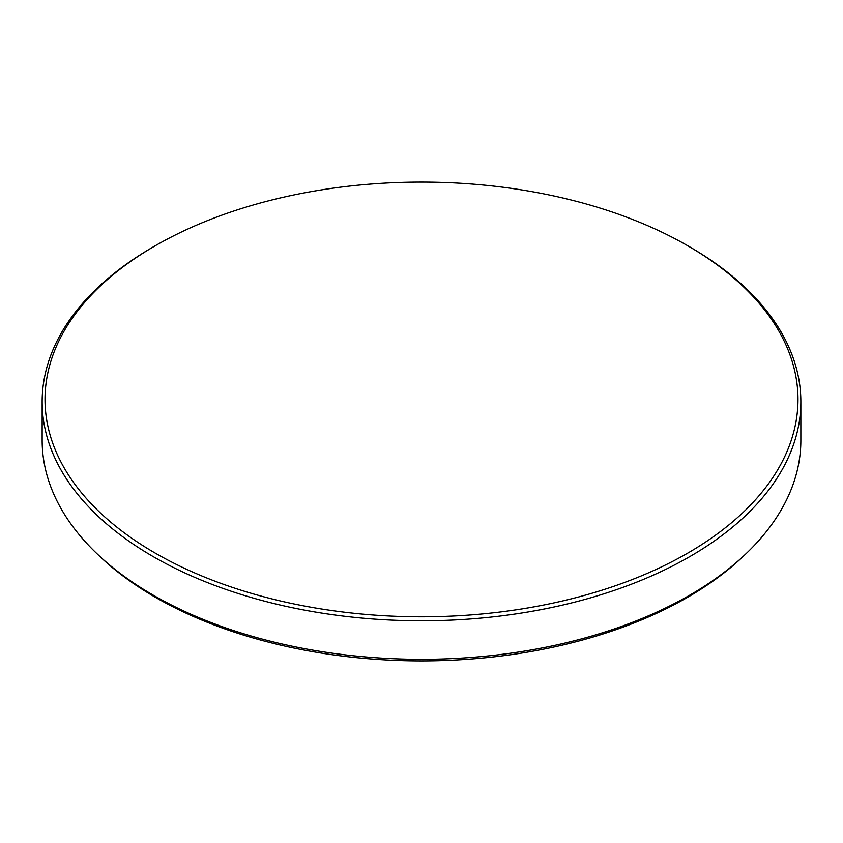 <?xml version="1.0" encoding="UTF-8"?>
<svg xmlns="http://www.w3.org/2000/svg" width="843" height="843" viewBox="0 0 843 843"><rect width="100%" height="100%" fill="white"/><g stroke="black" fill="none" stroke-linecap="round" stroke-linejoin="round"><path stroke-width="1.26" d="M155.281 553.134A376.484 217.368 0 0 0 687.719 553.134A376.484 217.368 0 0 0 687.719 245.745L689.743 246.904A379.35 219.011 180 0 1 689.743 246.915A379.35 219.011 180 0 1 800.85 401.774A379.35 219.011 180 0 1 566.675 604.125A379.35 219.011 180 0 1 153.257 556.643A379.35 219.011 180 0 1 42.15 401.774A379.35 219.011 180 0 1 153.257 246.915L155.281 245.745A376.484 217.368 0 0 0 155.281 553.134M689.743 246.915L687.719 245.745A376.484 217.368 0 0 0 155.281 245.745M746.255 553.514L743.726 555.927A376.399 217.315 180 0 1 687.656 597.276A376.399 217.315 180 0 1 155.344 597.276A376.399 217.315 180 0 1 99.274 555.927L96.745 553.514A379.35 219.011 0 0 0 153.257 595.179A379.35 219.011 0 0 0 746.255 553.514A379.35 219.011 0 0 0 800.85 440.32L800.85 401.774M42.15 401.774L42.15 440.32A379.35 219.011 0 0 0 96.745 553.514"/></g></svg>
